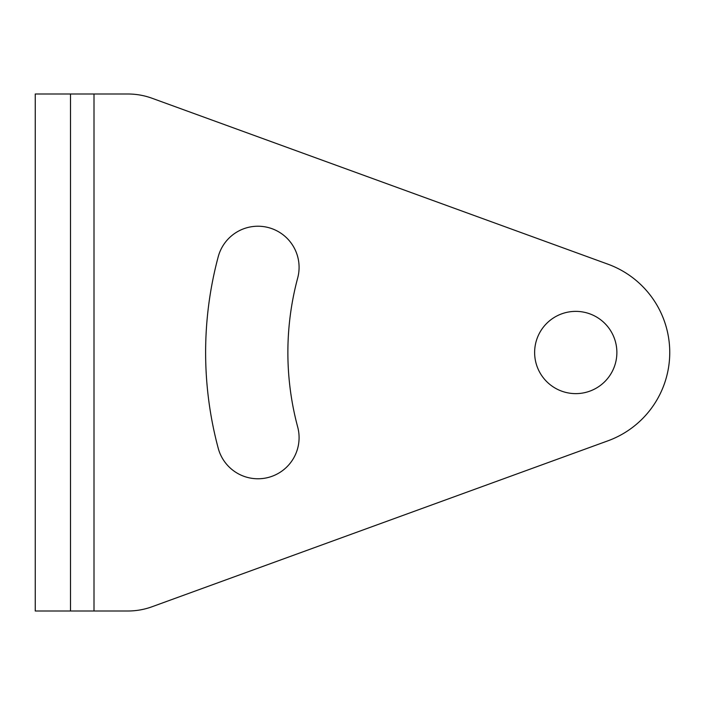 <?xml version="1.0" encoding="UTF-8"?>
<svg xmlns="http://www.w3.org/2000/svg" width="705" height="705" viewBox="0 0 705 705"><rect width="100%" height="100%" fill="white"/><g stroke="black" fill="none" stroke-linecap="round" stroke-linejoin="round"><path stroke-width="1.06" d="M35.25 610.997L70.5 610.997L35.25 610.997L35.25 94.003L127.931 94.003A70.5 70.5 0 0 1 152.042 98.251L607.904 264.172A94.003 94.003 0 0 1 669.75 352.5A94.003 94.003 0 0 0 607.904 264.172M607.904 440.828A94.003 94.003 0 0 0 669.75 352.5A94.003 94.003 0 0 1 607.904 440.828L152.042 606.749A70.5 70.5 0 0 1 127.931 610.997L70.5 610.997L70.5 94.003M616.875 352.5A41.128 41.128 0 0 0 575.747 311.372A41.128 41.128 0 0 0 534.628 352.5A41.128 41.128 0 0 0 575.747 393.628A41.128 41.128 0 0 0 616.875 352.5M297.686 277.99A287.878 287.878 0 0 0 297.686 427.01A41.128 41.128 0 0 1 268.605 477.373A41.128 41.128 0 0 1 218.233 448.292A370.125 370.125 0 0 1 218.233 256.708A41.128 41.128 0 0 1 268.605 227.627A41.128 41.128 0 0 1 297.686 277.99M94.003 610.997L94.003 94.003"/></g></svg>
